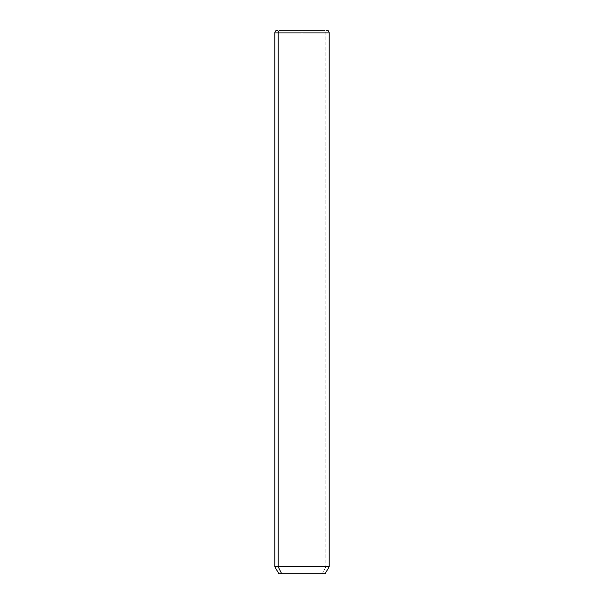 <?xml version="1.0" encoding="UTF-8"?>
<svg xmlns="http://www.w3.org/2000/svg" width="604" height="604" viewBox="0 0 604 604"><rect width="100%" height="100%" fill="white"/><g stroke="black" fill="none" stroke-linecap="round" stroke-linejoin="round"><path stroke-width="0.45" stroke-dasharray="3.02 2.27" d="M278.897 573.8L322.272 573.8L325.85 566.741L329.18 566.741L325.85 566.741L322.272 573.8L325.103 573.8M325.85 566.741L274.82 566.741L325.85 566.741L325.85 32.918L325.85 566.741M322.272 573.8L281.728 573.8M329.18 32.918L325.85 32.918A2.718 2.386 90 0 0 323.465 30.2A2.718 2.386 -90 0 1 325.85 32.918L329.18 32.918M302 57.38L302 30.2L329.18 30.2"/><path stroke-width="0.91" d="M326.462 30.2C328.115 30.359 329.021 31.265 329.18 32.918L329.18 566.741L325.103 573.8L281.728 573.8L278.15 566.741L329.18 566.741L278.15 566.741L281.728 573.8L278.897 573.8L274.82 566.741L278.15 566.741L278.15 32.918L329.18 32.918L278.15 32.918L278.15 566.741L274.82 566.741L274.82 32.918L278.15 32.918L274.82 32.918C274.979 31.265 275.885 30.359 277.538 30.2M281.728 573.8L322.272 573.8M280.535 30.2L323.465 30.2L280.535 30.2A2.718 2.386 90 0 0 278.15 32.918A2.718 2.386 -90 0 1 280.535 30.2L323.465 30.2L280.535 30.2"/></g></svg>
